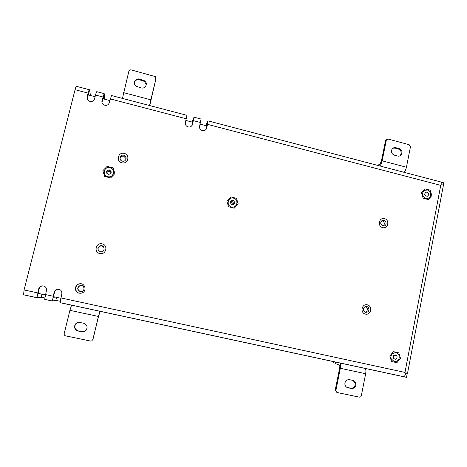 <?xml version="1.0" encoding="UTF-8"?>
<svg xmlns="http://www.w3.org/2000/svg" width="467" height="467" viewBox="0 0 467 467"><rect width="100%" height="100%" fill="white"/><g stroke="black" fill="none" stroke-linecap="round" stroke-linejoin="round"><path stroke-width="0.7" d="M236.477 198.335L230.803 196.934L226.845 201.154L228.585 206.788L234.271 208.183L238.211 203.951L236.477 198.335L230.803 196.934L226.845 201.154L228.585 206.788L234.271 208.183L238.211 203.951L236.477 198.335M233.027 200.355C229.875 201.137 229.548 202.602 232.058 204.756C235.164 204.015 235.514 202.555 233.103 200.378L233.027 200.355C229.875 201.137 229.548 202.602 232.058 204.756C235.164 204.015 235.514 202.555 233.103 200.378L233.027 200.355M231.708 201.423L231.784 201.44C233.296 202.118 233.751 203.221 233.15 204.744C233.751 203.221 233.296 202.118 231.784 201.44L233.103 200.378L231.784 201.44L230.546 201.452L231.708 201.423M113.096 167.863L107.106 166.386L102.863 170.683L104.626 176.462L110.626 177.927L114.853 173.631L113.096 167.863L107.106 166.386L102.863 170.683L104.626 176.462L110.626 177.927L114.853 173.631L113.096 167.863M109.418 169.906C106.067 170.677 105.7 172.177 108.321 174.407C111.642 173.654 112.022 172.16 109.459 169.918L109.418 169.906C106.067 170.677 105.7 172.177 108.321 174.407C111.642 173.654 112.022 172.16 109.459 169.918L109.418 169.906M109.611 171.383L111.199 172.667L109.646 171.395L109.459 169.918L109.611 171.383C108.116 171.185 107.159 171.78 106.745 173.187C107.159 171.78 108.116 171.185 109.611 171.383M42.982 285.833L42.339 285.903C40.705 286.289 39.648 287.263 39.175 288.834L37.996 293.971L40.29 293.825M53.372 297.304L55.234 297.059M205.696 125.605L208.066 120.877L207.535 124.35L440.743 185.37L441.829 184.646C443.311 185.177 443.796 185.632 443.271 186L407.411 373.915L405.7 373.676L404.965 372.427L405.695 373.676C405.128 375.48 404.422 376.472 403.587 376.671L403.249 376.595M407.166 373.956L406.518 377.348L403.383 376.671M403.237 376.641L60.08 302.698L61.842 293.871C62.035 290.696 60.494 289.161 57.231 289.271C55.637 289.68 54.61 290.655 54.154 292.196L52.362 300.981L55.789 300.433L60.126 301.227M53.355 297.292L54.54 292.173L54.154 292.196M52.397 301.04L44.68 299.329L46.443 290.521C46.653 287.38 45.136 285.833 41.89 285.892C40.244 286.277 39.181 287.263 38.708 288.839L36.975 297.666L41.154 297.275L44.739 297.905M207.535 124.35L206.671 128.081C205.55 130.707 203.676 131.35 201.043 130.024C199.806 129.026 199.321 127.76 199.602 126.236L201.049 119.038L194.068 117.205M192.042 122.039L194.015 117.194L192.509 124.391C191.417 126.977 189.561 127.643 186.934 126.394C185.621 125.395 185.107 124.111 185.393 122.535L186.958 115.337L111.49 95.537L109.336 102.699C108.321 105.157 106.505 105.898 103.896 104.929C102.291 103.943 101.643 102.553 101.964 100.779L104.176 93.616L104.777 99.243M101.981 102.547L103.318 97.212L103.511 98.911M104.048 93.581L96.838 91.69C96.611 91.433 96.173 92.554 95.519 95.046L94.562 98.846C93.552 101.292 91.736 102.04 89.121 101.1C87.475 100.113 86.815 98.718 87.142 96.914L88.1 93.108C88.759 90.61 89.215 89.495 89.471 89.757L90.505 95.513M87.241 98.957L88.572 93.353M88.619 93.388L88.94 95.105M441.391 182.212L443.65 182.807L443.177 185.276M37.681 292.897L24.074 289.949L23.543 294.823L37.021 297.73M24.074 289.949L75.064 89.693C75.736 87.195 76.226 86.086 76.53 86.36L89.314 89.717M206.507 125.821L207.231 124.397L206.14 129.277M192.13 125.337L193.175 120.72L192.573 122.179M103.913 247.463L101.905 245.998L100.971 245.928C98.368 246.599 97.533 248.17 98.473 250.633M126.16 158.751L123.813 156.2C121.77 155.931 120.509 156.766 120.025 158.704M365.136 312.166C366.974 311.489 367.634 310.158 367.115 308.173L365.544 306.568M383.179 226.028C385.001 223.921 384.68 222.181 382.204 220.809L381.825 220.745M100.259 251.754L101.281 251.824C105.308 251.602 104.812 245.198 100.796 245.619C97.124 247.387 96.949 249.431 100.259 251.754M122.366 161.133C126.049 162.207 127.754 156.451 124.088 155.33C120.293 153.847 118.239 159.971 122.161 161.074L122.366 161.133M365.632 312.335C368.212 312.324 369.263 310.981 368.796 308.313C367.564 304.875 362.281 306.947 363.548 310.386L365.632 312.335M382.847 225.97L383.716 226.04C387.464 225.841 386.407 219.432 382.777 220.331C379.992 222.158 380.015 224.037 382.847 225.97M60.838 297.911L404.965 372.427L440.743 185.37L441.811 184.646M58.177 289.184L57.599 289.266C56.011 289.668 54.995 290.637 54.54 292.173M80.925 283.773L79.571 283.866C74.597 284.66 74.428 292.33 79.372 293.165L80.919 293.253M79.121 293.194C74.154 292.354 74.323 284.642 79.326 283.843C85.327 282.354 87.446 291.904 81.386 293.159L79.121 293.194M394.317 361.569L391.305 358.989C388.976 353.957 396.664 350.028 398.906 355.083C399.892 359.257 398.363 361.423 394.317 361.569M107.76 176.654C101.666 175.388 104.159 165.838 110.089 167.694C115.944 169.06 113.627 178.248 107.819 176.672L107.76 176.654M231.55 206.957C225.695 205.737 228.106 196.274 233.763 198.224C239.157 199.637 237.073 208.387 231.667 206.986L231.55 206.957M427.468 190.04L424.906 190.25C420.277 192.106 423.458 200.162 428.087 198.306C431.847 197.208 431.362 190.845 427.468 190.04M441.829 184.64C441.922 182.842 441.554 181.943 440.708 181.932L208.148 120.9M233.593 203.443L232.537 204.82M230.289 202.631L233.43 203.402M230.284 202.468L233.407 203.238M233.751 203.32L232.601 204.82M88.105 94.889L95.099 96.716M102.839 98.735L109.868 100.574M185.889 120.433L192.853 122.255M200.086 124.14L206.934 125.932M60.751 298.25L53.425 296.668M45.34 294.916L38.055 293.34M393.471 355.819L393.086 357.535M109.617 171.167L111.234 171.938M230.838 201.032L231.936 201.318M81.194 291.63L80.306 291.566C77.09 289.522 77.131 287.485 80.417 285.454L81.194 285.378M394.317 355.101L394.452 355.504M109.552 170.677L111.099 171.383M231.241 200.676L232.379 200.962M80.114 291.577C76.886 289.528 76.927 287.485 80.225 285.442C84.188 284.432 85.589 290.754 81.585 291.566L80.114 291.577M398.789 352.824L393.447 351.645L389.811 355.988L391.533 361.511L396.886 362.678L400.505 358.335L398.789 352.824M395.59 354.961C393.623 355.008 392.84 356.052 393.249 358.107C395.712 360.092 396.985 359.444 397.049 356.152L395.59 354.961L395.753 355.831M393.839 355.41L393.237 358.078M430.148 190.209L424.976 188.866L421.479 192.871L423.166 198.23L428.344 199.561L431.829 195.55L430.148 190.209M427.066 192.124L425.822 192.211C423.989 194.505 424.521 195.848 427.416 196.245C429.185 194.78 429.068 193.408 427.066 192.124M424.626 193.916L425.163 195.603M339.684 362.9L339.807 362.941C340.653 363.548 340.828 365.328 340.326 368.288L335.837 390.733L337.221 392.531L359.286 397.131C360.331 397.236 361.009 396.757 361.324 395.689L365.667 373.723C366.134 370.769 365.9 368.983 364.955 368.364L364.815 368.317M335.826 362.071L335.499 363.676L339.381 365.071C339.848 365.41 339.941 366.402 339.667 368.043L335.224 390.056L335.878 390.371M333.45 362.538L331.605 361.16M353.186 380.465L355.264 383.565C355.171 386.734 353.624 388.264 350.618 388.147L346.841 387.33M336.514 392.192L335.224 390.056M349.538 379.677L352.924 380.395C354.64 380.862 355.656 382.018 355.977 383.862C355.883 387.038 354.33 388.573 351.318 388.456L347.927 387.744C346.088 387.231 345.055 385.97 344.839 383.967C345.107 380.949 346.672 379.519 349.538 379.677M335.58 363.168L334.629 361.808M71.591 305.126L69.916 310.339L64.189 333.561C64.026 334.734 64.51 335.499 65.649 335.861L90.499 341.044L91.725 340.904L92.956 339.386L92.67 340.034M69.916 310.339L98.438 316.451L92.851 339.556M100.189 311.291L98.525 316.357L92.956 339.386M99.856 311.22L98.438 316.451M86.091 330.303L84.48 331.401L81.883 331.634L78.077 330.834C74.311 329.037 73.768 326.503 76.454 323.222M79.997 322.493L83.809 323.298C88.012 325.692 88.193 328.435 84.346 331.541L81.743 331.774L77.925 330.975C73.733 330.303 73.447 323.905 77.545 322.656L79.997 322.493M149.744 105.571L155.879 79.086L155.353 76.611L131.128 69.898C130.001 69.706 129.254 70.126 128.886 71.147L122.453 98.409M149.545 105.519L155.978 78.433M134.35 82.992C135.016 80.417 136.714 79.337 139.452 79.752L144.612 81.486L146.264 84.871M155.925 78.783L155.879 79.086M141.203 87.895L136.142 86.255C132.371 83.815 135.226 77.738 139.493 79.098L144.677 80.838C148.261 83.36 145.389 89.215 141.203 87.895M404.013 172.3C405.082 171.325 405.887 169.632 406.43 167.233L410.464 146.807L409.185 144.717L388.24 139.084L385.508 140.748L386.699 139.505M406.43 167.233L382.152 160.829L386.285 140.31M377.505 165.347L379.928 164.168L381.387 161.203L385.508 140.748M382.152 160.829C381.603 163.24 380.833 164.95 379.834 165.954M392.957 148.197L395.082 148.115L398.298 148.973C401.229 150.409 401.918 152.534 400.371 155.342L399.629 155.996M397.621 156.048L394.387 155.184C391.603 153.906 390.832 151.88 392.064 149.107C393.027 147.823 394.3 147.356 395.882 147.7L399.11 148.564C402.052 150.006 402.741 152.131 401.188 154.951C400.219 156.001 399.034 156.363 397.621 156.048M56.56 297.345L55.789 300.433M41.931 294.181L41.154 297.275M39.175 288.834L38.708 288.839M102.08 101.765L101.964 100.779M87.341 97.924L87.142 96.914M206.245 128.91L206.671 128.081M192.159 125.238L192.509 124.391M75.064 89.693L88.1 93.108M99.792 253.569C93.458 252.18 95.875 242.32 102.168 243.827C108.478 245.222 106.091 255.052 99.792 253.569M121.928 162.831C115.717 161.337 118.063 151.763 124.24 153.369C130.427 154.869 128.11 164.413 121.928 162.831M365.445 314.104C359.812 312.867 361.697 303.48 367.296 304.823C372.905 306.06 371.049 315.423 365.445 314.104M382.683 227.633C377.149 226.302 378.982 217.173 384.481 218.609C389.992 219.934 388.188 229.046 382.683 227.633M53.145 296.241L45.427 294.572M193.385 120.649L200.466 122.506M110.282 98.911L186.275 118.793M95.519 95.046L102.909 96.978M340.326 368.288L365.667 373.723M351.318 388.456L350.618 388.147M347.927 387.744L347.238 387.435M150.812 99.815L123.586 92.635M139.493 79.098L139.452 79.752M143.112 80.061L143.054 80.715M395.882 147.7L395.082 148.115M399.11 148.564L398.298 148.973M100.796 245.619L100.971 245.928M124.088 155.33L124.094 156.287M368.796 308.313L367.115 308.173M57.231 289.271L57.599 289.266M41.89 285.892L42.339 285.903M23.432 294.747L36.975 297.666M44.68 299.329L52.362 300.981M60.015 302.634L403.587 376.671M393.897 355.364L397.049 356.152M355.264 383.565L355.977 383.862M335.481 363.67L335.802 362.065M335.189 390.418L335.837 390.733M144.612 81.486L144.677 80.838M400.371 155.342L401.188 154.951M386.46 139.837L385.678 140.281"/></g></svg>
